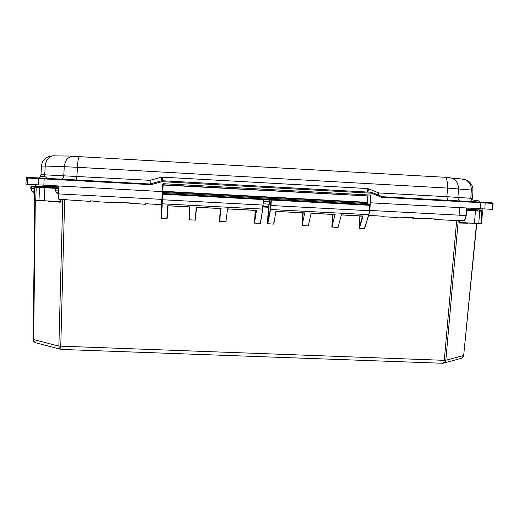 <?xml version="1.0" encoding="UTF-8"?>
<svg xmlns="http://www.w3.org/2000/svg" width="519" height="519" viewBox="0 0 519 519"><rect width="100%" height="100%" fill="white"/><g stroke="black" fill="none" stroke-linecap="round" stroke-linejoin="round"><path stroke-width="0.78" d="M61.339 349.443L61.268 349.436C59.776 349.281 58.984 348.165 58.887 346.082L33.657 339.595C33.8 341.625 34.767 342.761 36.57 343.001L60.295 349.183M64.661 199.614L60.755 346.309C60.736 348.45 61.008 349.501 61.566 349.449L442.441 363.255C443.401 363.358 444.011 362.385 444.277 360.335L58.887 346.082L62.76 199.517M444.309 362.885L460.204 358.603C462.014 358.441 463.091 357.435 463.441 355.586L445.834 360.244C445.503 362.158 444.517 363.164 442.882 363.268L442.83 363.268M273.941 221.639L273.792 224.13L267.473 223.695L268.433 207.269L263.114 206.984M261.018 220.186L260.836 223.352L254.485 223.151L255.212 210.377L227.303 208.91M226.232 216.948L225.973 221.691L219.582 221.366L220.264 208.547L196.273 207.289M196 209.228L195.449 220.134L189.013 219.809L189.656 206.938L167.825 205.796L167.235 218.246L167.825 205.803M161.351 218.395L161.883 203.571L161.046 218.265L166.904 218.681L167.235 218.246M365.065 227.121L364.656 228.769L359.343 228.496L359.077 228.036L359.907 215.8M338.154 225.901L338.057 227.413L331.816 227.095L332.653 214.438L310.946 213.296M308.396 224.039L308.28 225.895L302 225.57L302.798 212.868L276.102 211.408L304.77 212.907L302 225.57M467.859 223.196L459.568 223.047L459.471 220.387M60.97 199.419L60.957 201.632L60.165 201.897L60.405 202.209L48.17 201.268M273.792 224.13L275.9 211.46M338.057 227.413L341.398 214.834L363.002 216.053L359.343 228.496M364.656 228.769L368.6 214.658L270.561 209.501L267.765 223.825M308.28 225.895L311.147 213.244L335.066 214.496L331.816 227.095M368.821 214.587L364.52 228.224M364.961 228.665L364.76 228.165M166.904 218.681L167.449 205.803L167.786 205.725L189.928 206.886L189.013 219.809M195.449 220.134L196.474 207.23L221.003 208.515L219.582 221.366M225.973 221.691L227.504 208.859L256.477 210.377L254.485 223.151M260.532 223.455L262.575 209.079L162.181 203.798L161.681 217.863M262.861 208.943L260.311 222.898M260.836 223.352L260.596 222.768M268.161 223.3L267.849 223.066L267.473 223.695M459.646 220.393L459.257 222.45M459.568 223.047L459.853 222.781L459.432 222.463L474.515 223.254L475.41 210.876L466.587 210.403M39.217 200.756L34.637 200.328M60.165 201.897L35.727 200.191L36.207 187.268L34.708 187.164C34.559 186.665 35.208 186.509 36.648 186.684L35.461 186.587L36.615 186.613M58.459 194.314L56.746 192.997L55.085 190.025L55.092 188.313L55.741 187.735L58.699 187.897L44.809 187.138L44.212 200.762L60.742 201.625L60.755 199.413M362.346 215.93L363.002 216.053M271.567 199.413L269.874 199.439L271.541 199.413L271.294 200.023L270.95 199.997L271.567 199.406L369.243 204.661L369.833 205.31L369.236 210.72L369.599 205.297L369.191 204.655L369.826 205.303L368.86 214.522L369.236 210.72L270.983 205.505L267.849 223.066L268.771 207.295L268.433 207.269L268.946 204.129L263.328 203.831M263.561 199.607L262.977 205.083L263.289 199.594L262.945 198.946L263.561 199.601L262.575 209.079L262.977 205.083L162.35 199.744L162.181 203.798L162.304 194.171L162.998 193.561L170.537 193.983M474.385 223.54L478.784 223.429L459.866 222.781M34.65 188.754L31.309 188.546L32.223 191.18L31.88 191.148M56.746 192.997L55.085 190.025M44.822 187.138L40.015 186.866L39.476 187.463L55.092 188.313L55.196 187.696L55.831 187.729M366.725 204.473L367.452 204.564M162.304 194.171L162.934 193.574L262.99 198.952L263.561 199.601L162.304 194.171L162.35 199.744L162.927 193.574L270.302 199.29M262.627 198.913L270.075 199.302L269.659 199.873L270.95 199.997L270.243 209.267M263.165 206.361L268.816 206.88L269.322 199.867L269.659 199.873L269.562 201.554L263.47 201.216M469.526 209.884L466.639 209.747M367.329 204.48L162.382 193.464M58.699 187.859L48.825 187.281M475.242 210.273L466.633 209.806L475.261 210.279L475.41 210.876L479.686 211.097L479.309 210.5L481.483 210.604L481.859 211.194L480.957 223.468L478.784 223.429L479.686 211.097L482.508 211.214L481.613 223.449L478.512 223.708M482.508 211.214L481.022 210.532M315.961 201.761L299.963 200.898L315.863 201.774M285.541 200.126L271.405 199.367L285.444 200.139M185.445 194.768L201.625 195.637M261.381 198.829L247.167 198.063L261.278 198.842M247.167 198.063L261.349 198.829M232.577 197.278L216.28 196.403L232.473 197.298M216.28 196.403L232.544 197.278M346.03 203.377L330.136 202.52L345.939 203.39M34.715 187.112L30.848 186.872M371.351 192.27L371.461 193.204L371.345 192.27L162.038 180.729L162.038 181.676L161.837 180.755L150.069 183.966L151.048 184.68L26.287 177.965L25.95 184.187L162.188 191.576L163.096 183.694L370.553 195.066L370.294 202.806L492.719 209.378L493.05 203.461L492.434 203.416L492.096 209.345M366.706 204.473L367.329 204.505L367.484 202.326L162.505 191.258L162.486 191.667L367.433 202.631L162.492 191.595M58.472 193.885L58.738 199.186L58.77 185.997L58.472 193.885L58.887 199.302L90.604 201.398M367.426 202.721L367.329 204.518L366.985 204.492M114.68 202.151L114.18 202.637L114.634 202.118L145.605 204.285M90.948 200.905L90.741 201.411L90.481 200.853L98.279 201.262L99.187 201.852L114.083 202.631M145.923 203.792L145.651 204.291L145.833 203.759M145.586 203.746L161.5 204.583L161.753 199.374L58.615 193.898L58.913 186.01M382.302 196.656L381.556 197.278L382.302 196.656L371.377 192.277L162.038 180.729M480.477 208.755L480.879 202.708L381.556 197.278L371.461 193.204L162.038 181.676L151.048 184.68L149.842 183.998L44.219 178.218L43.843 185.192M162.719 184.946L370.261 196.033L163.18 184.764L163.096 183.694M370.553 195.066L370.495 196.039M58.887 199.309L66.555 199.705L67.061 200.172M90.468 200.879L98.967 201.573M129.984 202.929L114.011 202.358M130.645 203.234L129.997 202.929M162.719 184.978L367.835 195.961L367.484 202.326M378.526 195.131L378.74 192.938L378.357 195.066M367.874 192.082L368.581 188.832L378.74 192.938L446.917 196.695L447.638 200.295M150.471 183.862L149.972 180.327L150.179 183.94M40.028 177.07L40.975 174.715L44.744 174.819L149.972 180.327L161.033 177.31L161.986 180.735M435.447 218.973L434.215 218.934M435.551 219.005L428.357 218.629M459.088 215.21L459.782 207.632L459.088 215.21L465.893 215.573L466.471 207.996M370.294 202.806L369.859 210.422L368.75 215.45M459.088 215.164L369.671 210.416L368.821 215.469L383.301 216.235M383.788 216.52L383.139 216.747L382.581 216.222M435.194 219.479L456.292 220.588L457.401 220.27M413.189 218.324L435.791 218.986L434.766 219.459L434.345 219.089M383.483 216.767L397.217 217.487L398.644 217.039M398.715 217.039L413.74 217.831L412.793 218.304L412.17 217.779M398.67 217.065L397.924 217.266M459.782 207.632L466.458 207.996M466.737 208.009L466.172 215.58L464.868 220.043L464.304 220.627L466.198 215.586L464.719 220.393M35.96 185.594L34.773 184.686M35.305 200.159L33.657 339.595L33.177 339.231M60.957 201.632L60.405 202.209M161.046 218.265L161.694 204.512M458.258 220.322L445.834 360.244L444.277 360.335L456.655 220.633M359.077 228.036L362.541 216.235L341.197 214.885M461.676 358.233L463.688 355.431L476.507 223.637M302.798 212.809L303.141 212.9L302.369 225.278M332.653 214.373L333.003 214.47L332.192 226.803M189.656 206.873L189.338 219.511M220.27 208.482L219.92 221.068M255.218 210.312L255.549 210.409L254.835 222.852M34.552 191.329L32.223 191.18L34.475 193.431M58.511 192.893L56.889 192.789L58.465 194.002M305.003 213.225L303.135 212.822M333.003 214.392L335.287 214.814M256.736 210.695L255.543 210.331M221.282 208.839L220.581 208.495M268.816 206.88L268.771 207.295M269.264 204.369L269.562 201.554M34.481 200.282L35.973 200.509M44.245 201.067L38.99 200.438L39.476 187.463L36.207 187.268L36.648 186.684L55.196 187.696M58.673 188.54L55.299 188.339L55.293 190.032L58.608 190.239M369.833 205.31L271.294 200.023L270.983 205.505L270.639 205.485M360.218 204.142L271.567 199.406M201.735 195.618L185.328 194.742M36.122 186.425L31.121 186.386M31.886 191.174L30.79 188.514L31.309 188.546L31.328 186.911L31.854 186.315L31.484 186.289M31.854 186.315L36.466 186.587M162.771 193.593L170.686 193.95M36.544 186.606L31.763 186.321L30.809 186.872L30.829 188.507M262.614 198.881L262.037 198.855M269.29 199.238L269.322 199.867L263.568 199.556M468.897 208.125L468.839 209.306L482.119 210.039L482.222 208.846M35.973 184.758L35.954 186.023L49.785 186.756L49.856 185.517M161.837 180.755L149.952 184.011L39.373 177.965L38.821 178.562L38.497 184.9M39.373 177.965L28.182 177.446L27.741 178.023L27.423 184.271M470.61 209.968L477.564 210.39M37.861 186.717L41.896 186.97M162.505 191.258L163.18 184.764L162.804 191.582M367.452 196.247L367.03 202.605M493.05 203.461L492.064 202.832L484.642 202.326L491.908 202.799L492.434 203.416L485.174 202.955L484.83 208.982M371.572 192.328L382.542 196.733L484.798 202.358L485.174 202.955L480.879 202.708L480.698 202.099L382.626 196.733M370.449 196.928L369.671 210.416M162.188 191.576L161.909 199.38L162.681 185.581M162.732 184.946L162.739 184.524M28.292 177.44L26.741 177.472M484.642 202.326L480.698 202.099M161.506 204.583L161.909 199.38M162.11 197.285L161.668 204.454M161.623 204.564L161.889 201.463M473.172 200.736L472.537 198.446L470.843 198.284L471.304 189.954C471.317 184.998 469.234 181.566 465.05 179.652C470.084 181.157 472.725 184.667 472.984 190.181L447.475 188.066L446.917 196.695L470.843 198.284L472.238 201.366M448.974 177.582L452.068 178.212C456.324 180.177 458.446 183.7 458.433 188.799L457.959 197.363C457.966 199.134 458.725 200.34 460.249 200.983L460.217 200.983M162.252 180.748L162.453 177.161L367.244 188.533L367.647 192.069M462.007 179.036L445.107 177.349C446.911 178.575 447.702 182.143 447.475 188.066L77.5 167.313L76.617 179.996M79.277 156.323L79.083 156.381C78.343 157.504 77.818 161.15 77.5 167.313L64.259 166.69L63.785 175.643C63.597 177.485 62.773 178.653 61.326 179.159M444.575 177.251L71.81 156.232C67.386 157.536 64.869 161.02 64.259 166.69L45.205 166.08L44.744 174.819L44.251 176.629M383.437 216.274L382.633 216.222M413.182 217.831L412.261 217.779M367.244 188.533L368.581 188.832M161.033 177.31L162.453 177.161M54.878 155.739L52.711 155.869C48.299 157.14 45.795 160.546 45.205 166.08L41.455 166.08L40.975 174.715M462.273 179.217L464.434 179.587M41.455 166.08C42.221 159.878 45.97 156.472 52.711 155.869L73.983 156.096M464.609 220.51L457.421 220.277L464.258 220.627M466.172 215.58L466.769 208.015M468.852 208.956L466.704 208.852M367.381 203.552L162.434 192.517M58.738 186.905L49.811 186.392M43.252 176.531C42.214 176.466 42.214 176.466 43.252 176.518L44.063 176.57M475.709 200.256L476.786 200.315M35.435 342.715C33.78 341.807 33.015 340.672 33.145 339.309L34.779 200.107M476.74 223.65L463.688 355.431M368.853 214.535L364.773 228.081M263.256 205.089L260.603 222.729M31.944 191.226L34.468 193.743M34.235 200.023L34.708 187.164M369.476 210.727L368.86 214.522M162.045 199.718L161.883 203.565M480.886 223.644L481.613 223.449M300.034 200.905L315.928 201.761M271.463 199.367L285.515 200.126M185.367 194.742L201.703 195.624M330.227 202.527L346.004 203.377M163.057 193.542L170.654 193.95M468.839 209.306C468.443 209.644 469.007 209.858 470.532 209.955M482.119 210.039C482.462 210.416 481.866 210.571 480.328 210.493M35.954 186.023C35.539 186.366 36.148 186.593 37.77 186.697M49.785 186.756C50.187 187.138 49.571 187.301 47.936 187.242M44.206 178.225L28.182 177.446C26.8 177.342 26.171 177.511 26.287 177.965M145.755 203.785L161.5 204.609L162.097 197.181M98.681 201.366L99.064 201.846M130.36 203.046L130.691 203.506M368.62 215.32L383.327 216.261M472.984 190.181L472.537 198.446M457.291 220.322L456.733 220.62M427.74 218.778L427.182 219.063M428.331 218.622L427.805 218.72M434.176 218.94L434.766 219.459M398.105 217.208L397.573 217.513M398.683 217.065L413.533 217.85M38.925 177.959C42.123 175.571 41.767 176.862 43.252 176.544C44.705 177.024 44.439 175.714 47.424 178.4M471.972 201.625L475.378 200.276C476.87 199.867 478.447 200.464 480.114 202.073"/></g></svg>
